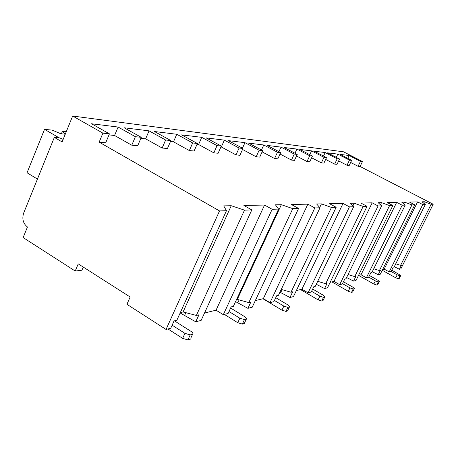 <?xml version="1.0" encoding="UTF-8"?>
<svg xmlns="http://www.w3.org/2000/svg" width="456" height="456" viewBox="0 0 456 456"><rect width="100%" height="100%" fill="white"/><g stroke="black" fill="none" stroke-linecap="round" stroke-linejoin="round"><path stroke-width="0.68" d="M78.244 263.87L75.206 271.041L23.142 237.565L27.451 226.991C23.125 223.543 21.865 218.891 23.672 213.043L54.332 137.393L62.113 141.924L72.664 116.029L102.908 133.141L99.157 142.152L219.524 210.928L166.047 329.454L126.945 304.312L130.148 297.004L78.244 263.87M83.266 267.073L81.932 270.214L75.206 271.041M425.328 204.493L422.746 204.573L389.19 271.901L391.151 271.4L393.26 267.176L394.166 266.954L425.328 204.493L421.994 201.808L424.433 201.757L431.148 204.311L400.596 265.375L401.462 265.164L399.405 269.268L394.303 266.686M395.757 263.767L400.596 265.375M405.196 205.12L402.186 205.217L366.367 277.789L368.647 277.202L370.893 272.659L371.948 272.397L405.196 205.12L401.799 202.225L404.626 202.168L411.95 204.909L379.398 270.573L380.395 270.328L378.206 274.734L372.284 271.713M373.749 268.744L379.398 270.573M381.638 205.861L378.087 205.969L339.686 284.669L342.359 283.98L344.764 279.061L346.001 278.758L381.638 205.861L378.195 202.709L381.518 202.641L389.578 205.61L354.734 276.615L355.902 276.33L353.571 281.09L346.611 277.516M348.076 274.523L354.734 276.615M353.685 206.733L349.438 206.864L308.062 292.826L311.254 292.005L313.842 286.642L315.318 286.282L353.685 206.733L350.248 203.285L354.204 203.205L363.147 206.437L325.698 283.735L327.083 283.398L324.575 288.568L316.287 284.27M317.718 281.312L325.698 283.735M319.992 207.788L314.822 207.947L270.003 302.642L273.874 301.644L276.667 295.756L278.456 295.317L319.992 207.788L316.629 203.975L321.423 203.878L331.461 207.429L290.991 292.245L292.661 291.834L289.959 297.494L279.938 292.193M281.266 289.4L290.991 292.245M278.582 209.082L272.152 209.287L223.309 314.686L228.103 313.449L231.135 306.916L233.352 306.375L278.582 209.082L275.418 204.824L281.346 204.698L292.78 208.637L248.794 302.59L250.84 302.089L247.91 308.341L235.564 301.615M236.51 299.575L237.314 299.392L248.794 302.59M166.047 329.454L170.755 328.24L174.067 320.904L176.877 320.22L226.461 210.712L223.719 205.884L231.238 205.73L244.49 210.148L196.371 315.438L198.941 314.811L195.749 321.793L180.154 312.981M180.337 312.588L183.084 311.95L196.371 315.438M400.721 275.595L399.222 278.519L400.778 275.475L391.784 270.129M400.681 275.606L399.895 275.829L397.176 274.871L390.991 271.44M399.222 278.519L398.43 278.747L395.711 277.795L382.253 270.3M379.278 281.631L377.682 284.772L379.358 281.472L377.807 280.206L369.474 275.527M379.232 281.648L378.326 281.905L375.362 280.885L368.682 277.123M377.682 284.772L376.764 285.04L373.806 284.025L358.53 275.395L361.038 274.786L396.68 202.327L402.186 205.217M354.295 288.671L352.585 292.062L354.397 288.454L352.796 287.103L343.448 281.762M354.244 288.688L353.178 288.99L349.929 287.89L342.519 283.655M352.585 292.062L351.508 292.376L348.259 291.287L331.911 281.899M324.809 296.976L322.968 300.669L324.951 296.674L323.293 295.231L312.679 289.047M324.752 296.993L323.486 297.352L319.884 296.172L311.585 291.321M322.968 300.669L321.691 301.04L318.094 299.866L300.515 289.566M289.474 306.928L287.497 310.969L289.68 306.495L287.975 304.961L275.755 297.677M289.423 306.945L287.89 307.372L283.86 306.096L274.432 300.464M287.497 310.969L285.958 311.419L281.928 310.148L262.93 298.748M246.371 319.069L244.239 323.538L246.667 318.425L244.94 316.823L230.616 308.034M246.331 319.08L244.445 319.61L239.867 318.22L228.992 311.522M244.239 323.538L242.341 324.085L237.77 322.705L224.358 314.412M190.779 338.198L193.053 333.216L191.338 331.592L174.409 320.825M192.603 334.208L190.215 334.881L184.936 333.359L172.14 325.179M190.317 339.196L187.923 339.897L182.645 338.386L167.968 328.958M399.405 269.268L400.824 268.903L433.2 204.242L431.148 204.311M378.206 274.734L380.315 274.193L414.755 204.824L409.471 202.065L417.593 201.9L422.746 204.573M382.641 269.507L384.197 269.125L417.593 201.9M389.19 271.901L384.197 269.125M353.571 281.09L356.033 280.457L392.861 205.508L387.195 202.527L396.68 202.327M366.367 277.789L361.038 274.786M324.575 288.568L327.488 287.816L367.051 206.317L360.947 203.062L372.17 202.834L378.087 205.969M330.155 282.327L333.969 281.392L372.17 202.834M339.686 284.669L333.969 281.392M289.959 297.494L293.464 296.594L336.175 207.28L329.563 203.712L343.043 203.433L349.438 206.864M296.337 290.586L301.912 289.224L343.043 203.433M308.062 292.826L301.912 289.224M247.91 308.341L252.202 307.236L298.583 208.455L291.378 204.493L307.868 204.157L314.822 207.947M255.314 300.607L263.34 298.646L307.868 204.157M270.003 302.642L263.34 298.646M195.749 321.793L201.13 320.403L251.809 209.92L243.897 205.474L264.543 205.046L272.152 209.287M204.522 313.01L216.053 310.194L264.543 205.046M223.309 314.686L216.053 310.194M219.524 210.928L226.461 210.712M411.95 204.909L414.755 204.824M389.578 205.61L392.861 205.508M363.147 206.437L367.051 206.317M331.461 207.429L336.175 207.28M292.78 208.637L298.583 208.455M244.49 210.148L251.809 209.92M423.715 203.194L424.433 201.757M170.886 140.579L165.619 140.003L162.154 148.029L167.449 148.519L170.886 140.579L154.441 131.516L176.763 134.269L173.491 141.827L170.487 141.502M189.348 150.565L194.108 151.004L197.408 143.48L192.677 142.962L189.348 150.565L173.491 141.827M197.026 144.358L198.588 144.523L213.841 152.845L218.133 153.25L221.314 146.097L206.123 137.883L224.363 140.134L221.32 146.969L220.949 146.929M236.008 154.915L239.907 155.279L242.974 148.468L239.092 148.04L236.008 154.915L221.32 146.969M256.169 156.796L259.726 157.126L262.685 150.622L259.145 150.235L256.169 156.796L242.524 149.465M274.586 158.511L277.841 158.813L280.702 152.595L277.459 152.241L274.586 158.511L262.12 151.865M291.475 160.084L294.468 160.364L297.232 154.402L294.257 154.077L291.475 160.084L280.041 154.031M307.019 161.538L309.778 161.794L312.451 156.072L309.709 155.77L307.019 161.538L296.497 155.992M321.372 162.872L323.925 163.111L326.513 157.605L323.977 157.331L321.372 162.872L311.653 157.782M334.664 164.114L337.035 164.331L339.543 159.036L337.189 158.773L334.664 164.114L325.664 159.418M347.01 165.266L349.216 165.471L351.65 160.358L349.461 160.119L347.01 165.266L338.648 160.922M72.664 116.029L343.522 151.802L362.474 161.544L360.457 161.321L358.074 166.297L350.653 162.461M358.074 166.297L360.103 166.486L433.2 204.242M99.157 142.152L105.712 142.762L109.429 133.853L91.565 123.77L118.11 127.042L114.57 135.489L108.995 134.891M131.784 145.196L137.706 145.749L141.286 137.341L135.386 136.697L131.784 145.196L114.57 135.489M140.87 138.316L145.641 138.829L162.154 148.029M362.474 161.544L360.103 166.486M102.908 133.141L109.429 133.853M221.314 146.097L217.045 145.629L213.841 152.845M360.457 161.321L349.142 155.502L347.78 158.363M165.619 140.003L149.044 130.855L145.641 138.829M141.286 137.341L124.14 127.783L149.044 130.855M135.386 136.697L118.11 127.042M351.65 160.358L340.073 154.385L349.142 155.502M349.461 160.119L337.816 154.111L336.289 157.349M339.543 159.036L327.607 152.851L337.816 154.111M337.189 158.773L325.185 152.555L323.538 156.06M326.513 157.605L314.195 151.198L325.185 152.555M323.977 157.331L311.585 150.879L309.806 154.687M312.451 156.072L299.729 149.414L311.585 150.879M309.709 155.77L296.907 149.066L294.986 153.222M297.232 154.402L284.077 147.487L296.907 149.066M294.257 154.077L281.016 147.111L278.929 151.66M280.702 152.595L267.091 145.396L281.016 147.111M277.459 152.241L263.762 144.985L261.487 149.984M262.685 150.622L248.583 143.116L263.762 144.985M259.145 150.235L244.946 142.665L242.461 148.194M242.974 148.468L228.348 140.625L244.946 142.665M239.092 148.04L224.363 140.134M217.045 145.629L201.74 137.347L198.588 144.523M197.408 143.48L181.613 134.868L201.74 137.347M192.677 142.962L176.763 134.269M63.145 139.388L59.764 137.906L54.332 137.393M37.438 179.083L27.052 172.767L44.523 129.327L52.28 130.142L60.762 133.762L65.254 134.218M61.36 133.825L62.421 131.214L66.308 131.624M65.316 134.064L62.421 131.214M59.2 137.854L44.523 129.327M403.771 203.906L404.626 202.168M380.469 204.79L381.518 202.641M352.887 205.935L354.204 203.205M319.719 207.474L321.423 203.878M237.314 299.392L281.346 204.698M183.084 311.95L231.238 205.73M185.843 312.673L184.463 315.7M282.093 289.64L280.674 292.632M239.132 299.9L237.724 302.932M395.711 277.795L397.176 274.871M398.43 278.747L399.895 275.829M373.806 284.025L375.362 280.885M376.764 285.04L378.326 281.905M348.259 291.287L349.929 287.89M351.508 292.376L353.178 288.99M318.094 299.866L319.884 296.172M321.691 301.04L323.486 297.352M281.928 310.148L283.86 306.096M285.958 311.419L287.89 307.372M237.77 322.705L239.867 318.22M242.341 324.085L244.445 319.61M182.645 338.386L184.936 333.359M187.923 339.897L190.215 334.881"/></g></svg>
